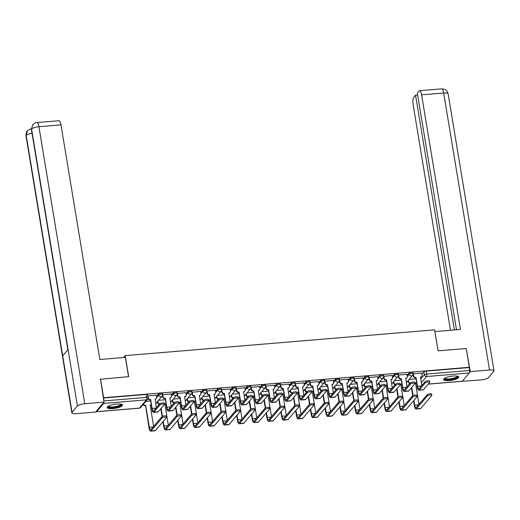 <?xml version="1.0" encoding="UTF-8"?>
<svg xmlns="http://www.w3.org/2000/svg" width="520" height="520" viewBox="0 0 520 520"><rect width="100%" height="100%" fill="white"/><g stroke="black" fill="none" stroke-linecap="round" stroke-linejoin="round"><path stroke-width="0.78" d="M162.312 393.653A1.976 0.52 170.6 0 0 162.376 393.484A1.976 0.52 170.6 0 0 160.921 393.224A1.976 0.52 170.6 0 0 158.535 393.965L158.704 395.005A1.976 0.52 -9.4 0 1 161.09 394.264A1.976 0.52 -9.4 0 1 162.546 394.524L162.376 393.484M177.053 392.425A1.976 0.52 170.6 0 0 177.119 392.262A1.976 0.52 170.6 0 0 175.662 391.996A1.976 0.52 170.6 0 0 173.277 392.737L173.446 393.776A1.976 0.52 -9.4 0 1 175.832 393.036A1.976 0.52 -9.4 0 1 177.287 393.296L177.119 392.262M191.796 391.196A1.976 0.52 170.6 0 0 191.861 391.034A1.976 0.52 170.6 0 0 190.405 390.767A1.976 0.52 170.6 0 0 188.019 391.515L188.188 392.548A1.976 0.52 -9.4 0 1 190.573 391.807A1.976 0.52 -9.4 0 1 192.03 392.067L191.861 391.034M206.537 389.968A1.976 0.52 170.6 0 0 206.603 389.805A1.976 0.52 170.6 0 0 205.147 389.545A1.976 0.52 170.6 0 0 202.761 390.286L202.93 391.32A1.976 0.52 -9.4 0 1 205.316 390.579A1.976 0.52 -9.4 0 1 206.772 390.839L206.603 389.805M221.28 388.739A1.976 0.52 170.6 0 0 221.344 388.576A1.976 0.52 170.6 0 0 219.889 388.317A1.976 0.52 170.6 0 0 217.503 389.058L217.672 390.091A1.976 0.52 -9.4 0 1 220.058 389.35A1.976 0.52 -9.4 0 1 221.514 389.61L221.344 388.576M236.022 387.51A1.976 0.52 170.6 0 0 236.087 387.348A1.976 0.52 170.6 0 0 234.631 387.088A1.976 0.52 170.6 0 0 232.239 387.829L232.414 388.863A1.976 0.52 -9.4 0 1 234.8 388.122A1.976 0.52 -9.4 0 1 236.256 388.382L236.087 387.348M250.764 386.282A1.976 0.52 170.6 0 0 250.828 386.12A1.976 0.52 170.6 0 0 249.373 385.86A1.976 0.52 170.6 0 0 246.981 386.601L247.156 387.634A1.976 0.52 -9.4 0 1 249.542 386.893A1.976 0.52 -9.4 0 1 250.998 387.153L250.828 386.12M265.506 385.06A1.976 0.52 170.6 0 0 265.57 384.891A1.976 0.52 170.6 0 0 264.115 384.631A1.976 0.52 170.6 0 0 261.722 385.372L261.898 386.406A1.976 0.52 -9.4 0 1 264.284 385.665A1.976 0.52 -9.4 0 1 265.74 385.931L265.57 384.891M280.248 383.832A1.976 0.52 170.6 0 0 280.312 383.663A1.976 0.52 170.6 0 0 278.856 383.403A1.976 0.52 170.6 0 0 276.464 384.144L276.64 385.184A1.976 0.52 -9.4 0 1 279.026 384.443A1.976 0.52 -9.4 0 1 280.481 384.703L280.312 383.663M294.99 382.603A1.976 0.52 170.6 0 0 295.055 382.434A1.976 0.52 170.6 0 0 293.599 382.174A1.976 0.52 170.6 0 0 291.207 382.915L291.382 383.955A1.976 0.52 -9.4 0 1 293.767 383.214A1.976 0.52 -9.4 0 1 295.224 383.474L295.055 382.434M309.731 381.375A1.976 0.52 170.6 0 0 309.797 381.206A1.976 0.52 170.6 0 0 308.341 380.946A1.976 0.52 170.6 0 0 305.949 381.687L306.124 382.726A1.976 0.52 -9.4 0 1 308.51 381.986A1.976 0.52 -9.4 0 1 309.966 382.246L309.797 381.206M324.474 380.146A1.976 0.52 170.6 0 0 324.538 379.977A1.976 0.52 170.6 0 0 323.083 379.717A1.976 0.52 170.6 0 0 320.69 380.458L320.866 381.498A1.976 0.52 -9.4 0 1 323.252 380.757A1.976 0.52 -9.4 0 1 324.708 381.017L324.538 379.977M339.216 378.918A1.976 0.52 170.6 0 0 339.281 378.755A1.976 0.52 170.6 0 0 337.825 378.488A1.976 0.52 170.6 0 0 335.433 379.236L335.608 380.269A1.976 0.52 -9.4 0 1 337.994 379.529A1.976 0.52 -9.4 0 1 339.45 379.788L339.281 378.755M353.957 377.689A1.976 0.52 170.6 0 0 354.022 377.526A1.976 0.52 170.6 0 0 352.567 377.267A1.976 0.52 170.6 0 0 350.175 378.007L350.35 379.041A1.976 0.52 -9.4 0 1 352.736 378.3A1.976 0.52 -9.4 0 1 354.192 378.56L354.022 377.526M368.7 376.46A1.976 0.52 170.6 0 0 368.765 376.298A1.976 0.52 170.6 0 0 367.309 376.038A1.976 0.52 170.6 0 0 364.916 376.779L365.092 377.812A1.976 0.52 -9.4 0 1 367.478 377.072A1.976 0.52 -9.4 0 1 368.934 377.332L368.765 376.298M383.442 375.232A1.976 0.52 170.6 0 0 383.507 375.07A1.976 0.52 170.6 0 0 382.05 374.81A1.976 0.52 170.6 0 0 379.659 375.55L379.834 376.584A1.976 0.52 -9.4 0 1 382.219 375.843A1.976 0.52 -9.4 0 1 383.675 376.103L383.507 375.07M398.184 374.004A1.976 0.52 170.6 0 0 398.249 373.841A1.976 0.52 170.6 0 0 396.793 373.581A1.976 0.52 170.6 0 0 394.401 374.322L394.576 375.356A1.976 0.52 -9.4 0 1 396.962 374.615A1.976 0.52 -9.4 0 1 398.418 374.875L398.249 373.841M412.925 372.781A1.976 0.52 170.6 0 0 412.984 372.613A1.976 0.52 170.6 0 0 411.535 372.353A1.976 0.52 170.6 0 0 409.143 373.094L409.318 374.127A1.976 0.52 -9.4 0 1 411.704 373.386A1.976 0.52 -9.4 0 1 413.16 373.646L412.984 372.613M449.274 380.575A7.715 2.022 170.6 0 0 458.829 377.039A7.715 2.022 170.6 0 0 453.154 376.019A7.715 2.022 170.6 0 0 443.599 379.561A7.715 2.022 170.6 0 0 449.274 380.575M112.859 408.597A7.715 2.022 170.6 0 0 122.415 405.06A7.715 2.022 170.6 0 0 116.734 404.04A7.715 2.022 170.6 0 0 107.185 407.582A7.715 2.022 170.6 0 0 112.859 408.597M156.572 402.623L157.709 402.526M171.314 401.394L172.452 401.297M186.056 400.166L187.194 400.069M200.798 398.938L201.936 398.84M215.54 397.709L216.678 397.612M230.282 396.481L231.419 396.39M245.024 395.252L246.161 395.161M259.766 394.024L260.904 393.933M274.508 392.795L275.646 392.704M289.25 391.573L290.387 391.476M303.992 390.344L305.13 390.247M318.734 389.116L319.872 389.019M333.476 387.887L334.613 387.79M348.218 386.659L349.356 386.562M362.96 385.431L364.098 385.333M377.702 384.202L378.84 384.111M392.444 382.974L393.582 382.882M407.186 381.745L408.324 381.654M100.516 378.976L103.617 397.728L469.332 367.269L466.226 348.517L438.068 350.863L434.59 329.856L125.197 355.622L128.674 376.63L100.237 379.308M96.122 411.404A1.976 0.566 -94.8 0 0 96.486 411.762A1.976 0.566 -94.8 0 0 96.635 411.671L103.669 403.41A1.976 0.566 -94.8 0 0 103.942 402.22M103.928 401.615A1.976 0.566 -94.8 0 0 103.851 400.94L146.66 397.378A1.976 0.52 -9.4 0 1 148.115 397.637L147.635 394.713A1.976 0.52 -9.4 0 0 146.178 394.453L146.66 397.378A1.976 0.566 -94.8 0 1 146.477 399.841L103.669 403.41M103.617 397.728L103.851 400.94M421.935 374.16L423.885 371.865L424.372 374.784A1.976 0.52 -9.4 0 1 426.757 374.043L469.567 370.481A1.976 0.566 85.2 0 1 469.378 372.95L462.345 381.212A1.976 0.566 85.2 0 1 462.196 381.297L428.246 384.124M469.567 370.481L469.332 367.269M421.746 373.035L413.179 373.822M407.004 374.263L398.437 375.05M392.262 375.492L383.695 376.279M377.52 376.721L368.953 377.5M362.778 377.949L354.211 378.729M348.036 379.178L339.469 379.957M333.294 380.406L324.727 381.186M318.552 381.635L309.985 382.415M303.81 382.863L295.243 383.643M289.068 384.085L280.501 384.872M274.326 385.313L265.759 386.1M259.584 386.542L251.017 387.329M244.842 387.771L236.275 388.557M230.1 388.999L221.533 389.786M215.358 390.228L206.791 391.007M200.623 391.456L192.049 392.236M185.881 392.685L177.307 393.465M171.139 393.913L162.565 394.693M156.397 395.142L147.829 395.915M156.578 396.26L158.535 393.965M171.321 395.031L173.277 392.737M186.062 393.803L188.019 391.515M200.805 392.581L202.761 390.286M215.547 391.352L217.503 389.058M230.289 390.124L232.239 387.829M245.031 388.895L246.981 386.601M259.772 387.666L261.722 385.372M274.514 386.438L276.464 384.144M289.257 385.209L291.207 382.915M303.999 383.981L305.949 381.687M318.74 382.753L320.69 380.458M333.482 381.524L335.433 379.236M348.225 380.296L350.175 378.007M362.966 379.074L364.916 376.779M377.709 377.845L379.659 375.55M392.45 376.616L394.401 374.322M407.193 375.388L409.143 373.094M123.585 357.519L125.197 355.622M415.863 378.879L409.149 379.438M103.37 398.021L146.178 394.453M469.079 367.556L426.276 371.124A1.976 0.52 170.6 0 0 423.885 371.865M401.122 380.107L394.407 380.666M386.38 381.335L379.665 381.894M371.637 382.564L364.923 383.123M356.896 383.793L350.181 384.351M342.154 385.021L335.439 385.58M327.411 386.25L320.697 386.809M312.669 387.478L305.955 388.037M297.928 388.707L291.213 389.266M283.186 389.935L276.471 390.494M268.444 391.157L261.729 391.716M253.702 392.385L246.987 392.945M238.959 393.614L232.245 394.173M224.218 394.843L217.503 395.401M209.475 396.071L202.761 396.63M194.733 397.3L188.019 397.859M179.992 398.528L173.277 399.087M165.25 399.757L158.535 400.316M150.508 400.985L145.86 401.369M413.329 373.666L413.66 375.674A1.976 1.827 40.4 0 0 415.857 377.397L417.163 386.718A4.999 1.43 -94.8 0 0 418.828 390.221L423.176 389.863A4.999 1.43 -94.8 0 0 423.553 389.643L429.631 382.499A2.275 0.598 170.6 0 0 429.702 382.31A2.275 0.598 170.6 0 0 427.694 382.044A2.275 0.598 170.6 0 0 425.282 382.863L425.081 381.641A2.275 0.598 -9.4 0 1 427.492 380.822A2.275 0.598 -9.4 0 1 429.494 381.089L429.702 382.31M421.759 385.541L420.491 377.013A1.976 1.827 40.4 0 0 422.071 374.972L421.74 372.97M421.688 376.415L421.363 376.792A1.976 1.827 -139.6 0 1 420.401 377.357M415.682 377.767L415.538 377.78A1.976 1.827 -139.6 0 1 413.335 376.051L413.088 374.575M425.081 381.641L419.003 388.778A3.712 1.059 85.2 0 1 418.724 388.941A3.712 1.059 85.2 0 1 417.482 386.341L416 377.39M418.828 390.221A4.999 1.43 -94.8 0 0 419.204 390L425.282 382.863M413.556 400.822L414.343 405.561A4.999 1.43 -94.8 0 0 416.013 409.065L420.355 408.7A4.999 1.43 -94.8 0 0 420.732 408.479L431.782 395.506A2.275 0.598 170.6 0 0 431.853 395.31A2.275 0.598 170.6 0 0 429.845 395.05A2.275 0.598 170.6 0 0 427.434 395.863L427.232 394.641A2.275 0.598 -9.4 0 1 429.644 393.822A2.275 0.598 -9.4 0 1 431.652 394.089L431.853 395.31M418.938 404.378L415.519 382.856A1.976 1.827 40.4 0 0 416.462 382.493M408.473 380.231L408.688 381.511A1.976 1.827 40.4 0 0 410.098 383.143M427.232 394.641L416.182 407.615A3.712 1.059 85.2 0 1 415.903 407.784A3.712 1.059 85.2 0 1 414.668 405.178L413.881 400.439M413.062 395.512L411.729 387.439M416.468 382.538L416.39 382.629A1.976 1.827 -139.6 0 1 415.435 383.201M411.404 387.816L412.704 395.688M409.779 383.519A1.976 1.827 -139.6 0 1 408.363 381.894L408.688 381.511M408.154 380.614L408.363 381.894M416.013 409.065A4.999 1.43 -94.8 0 0 416.384 408.844L427.434 395.863M398.587 374.894L398.918 376.903A1.976 1.827 40.4 0 0 401.115 378.625L402.422 387.946A4.999 1.43 -94.8 0 0 404.085 391.45L408.434 391.092A4.999 1.43 -94.8 0 0 408.811 390.865L414.888 383.728A2.275 0.598 170.6 0 0 414.96 383.539A2.275 0.598 170.6 0 0 412.951 383.272A2.275 0.598 170.6 0 0 410.54 384.091L410.339 382.863A2.275 0.598 -9.4 0 1 412.75 382.05A2.275 0.598 -9.4 0 1 414.752 382.31L414.96 383.539M407.017 386.763L405.75 378.241A1.976 1.827 40.4 0 0 407.329 376.2L406.998 374.192M406.946 377.644L406.621 378.021A1.976 1.827 -139.6 0 1 405.665 378.586M400.94 378.996L400.797 379.009A1.976 1.827 -139.6 0 1 398.593 377.279L398.346 375.804M410.339 382.863L404.261 390.007A3.712 1.059 85.2 0 1 403.981 390.169A3.712 1.059 85.2 0 1 402.74 387.569L401.258 378.619M404.085 391.45A4.999 1.43 -94.8 0 0 404.463 391.228L410.54 384.091M383.844 376.123L384.176 378.131A1.976 1.827 40.4 0 0 386.373 379.853L387.679 389.175A4.999 1.43 -94.8 0 0 389.344 392.678L393.692 392.314A4.999 1.43 -94.8 0 0 394.069 392.093L400.147 384.956A2.275 0.598 170.6 0 0 400.218 384.768A2.275 0.598 170.6 0 0 398.209 384.501A2.275 0.598 170.6 0 0 395.798 385.32L395.597 384.091A2.275 0.598 -9.4 0 1 398.008 383.279A2.275 0.598 -9.4 0 1 400.017 383.539L400.218 384.768M392.275 387.991L391.007 379.47A1.976 1.827 40.4 0 0 392.587 377.429L392.256 375.421M392.204 378.865L391.879 379.249A1.976 1.827 -139.6 0 1 390.923 379.815M386.197 380.224L386.054 380.237A1.976 1.827 -139.6 0 1 383.851 378.508L383.604 377.032M395.597 384.091L389.519 391.235A3.712 1.059 85.2 0 1 389.24 391.397A3.712 1.059 85.2 0 1 387.998 388.798L386.516 379.841M389.344 392.678A4.999 1.43 -94.8 0 0 389.721 392.457L395.798 385.32M438.12 350.857L434.882 331.637M434.928 331.584L460.441 329.459L421.603 94.855A5.935 1.696 -94.8 0 0 419.621 90.695A5.935 1.696 -94.8 0 0 419.172 90.955L417.326 93.132L456.501 329.784M494 370.819A6.084 1.593 170.6 0 0 489.528 370.019L443.671 93.022A5.935 1.696 -94.8 0 0 441.682 88.855L444.574 89.303C444.724 89.486 446.797 89.596 448.143 93.821L494 370.819A6.084 1.593 170.6 0 1 493.805 371.332L488.416 377.663A6.084 1.593 170.6 0 1 481.072 379.945L461.806 381.329M489.528 370.019L470.294 371.618L469.573 372.469M417.638 95.03L415.558 95.206L413.706 97.377A5.935 1.696 -94.8 0 0 413.153 104.787L450.482 330.291M415.558 95.206L454.422 329.959M470.294 371.618L466.271 348.777M128.537 376.643L125.346 357.37L99.834 359.496L60.989 124.891L38.928 126.731L84.786 403.728L104.013 402.129L100.477 379.022M84.786 403.728A6.084 1.593 170.6 0 0 77.441 406.01L68.088 349.479L62.693 355.817L72.046 412.347L77.441 406.01M72.046 412.347A6.084 1.593 170.6 0 0 71.858 412.854A6.084 1.593 170.6 0 0 76.33 413.66L95.563 412.054L104.013 402.129M36.94 122.564C36.134 122.323 34.736 123.019 32.76 124.657L31.584 129.012A6.084 1.593 170.6 0 1 38.928 126.731A5.935 1.696 -94.8 0 0 36.94 122.564L59.007 120.731A5.935 1.696 85.2 0 1 60.989 124.891M32.026 133.256A6.084 1.593 170.6 0 0 26.195 135.343L27.411 130.949C29.322 129.376 30.693 128.7 31.538 128.915M457.541 376.181A6.682 1.748 -9.4 0 1 457.47 377.013A6.682 1.748 -9.4 0 1 449.846 379.476A6.682 1.748 -9.4 0 1 444.541 378.339M444.918 378.118A6.181 1.619 170.6 0 0 450.424 378.794A6.181 1.619 170.6 0 0 456.918 376.584A6.181 1.619 170.6 0 0 457.119 376.097M443.697 379.119A7.67 2.009 170.6 0 0 450.938 379.6A7.67 2.009 170.6 0 0 458.413 376.935A7.67 2.009 170.6 0 0 458.601 376.656M121.127 404.203A6.682 1.748 -9.4 0 1 121.049 405.035A6.682 1.748 -9.4 0 1 113.425 407.498A6.682 1.748 -9.4 0 1 108.127 406.354M108.498 406.14A6.181 1.619 170.6 0 0 114.003 406.816A6.181 1.619 170.6 0 0 120.503 404.606A6.181 1.619 170.6 0 0 120.698 404.118M107.276 407.141A7.67 2.009 170.6 0 0 114.523 407.622A7.67 2.009 170.6 0 0 121.999 404.957A7.67 2.009 170.6 0 0 122.181 404.677M398.814 402.051L399.601 406.79A4.999 1.43 -94.8 0 0 401.271 410.293L405.62 409.929A4.999 1.43 -94.8 0 0 405.99 409.708L417.04 396.734A2.275 0.598 170.6 0 0 417.112 396.539A2.275 0.598 170.6 0 0 415.103 396.272A2.275 0.598 170.6 0 0 412.692 397.091L412.49 395.87A2.275 0.598 -9.4 0 1 414.901 395.05A2.275 0.598 -9.4 0 1 416.91 395.317L417.112 396.539M404.196 405.606L400.777 384.079A1.976 1.827 40.4 0 0 401.719 383.721M393.731 381.459L393.946 382.74A1.976 1.827 40.4 0 0 395.356 384.371M412.49 395.87L401.44 408.844A3.712 1.059 85.2 0 1 401.161 409.012A3.712 1.059 85.2 0 1 399.925 406.406L399.139 401.668M398.32 396.734L396.988 388.668M401.726 383.767L401.648 383.857A1.976 1.827 -139.6 0 1 400.693 384.423M396.663 389.044L397.963 396.916M395.038 384.748A1.976 1.827 -139.6 0 1 393.621 383.116L393.946 382.74M393.413 381.843L393.621 383.116M401.271 410.293A4.999 1.43 -94.8 0 0 401.642 410.072L412.692 397.091M384.072 403.279L384.859 408.018A4.999 1.43 -94.8 0 0 386.529 411.522L390.878 411.157A4.999 1.43 -94.8 0 0 391.248 410.937L402.298 397.956A2.275 0.598 170.6 0 0 402.37 397.768A2.275 0.598 170.6 0 0 400.361 397.501A2.275 0.598 170.6 0 0 397.95 398.32L397.748 397.098A2.275 0.598 -9.4 0 1 400.16 396.279A2.275 0.598 -9.4 0 1 402.168 396.546L402.37 397.768M389.454 406.835L386.035 385.307A1.976 1.827 40.4 0 0 386.978 384.95M378.989 382.688L379.204 383.968A1.976 1.827 40.4 0 0 380.614 385.6M397.748 397.098L386.698 410.072A3.712 1.059 85.2 0 1 386.418 410.241A3.712 1.059 85.2 0 1 385.184 407.635L384.397 402.896M383.578 397.963L382.246 389.896M386.984 384.995L386.906 385.086A1.976 1.827 -139.6 0 1 385.95 385.651M381.921 390.273L383.221 398.144M380.296 385.976A1.976 1.827 -139.6 0 1 378.879 384.345L379.204 383.968M378.671 383.071L378.879 384.345M386.529 411.522A4.999 1.43 -94.8 0 0 386.9 411.3L397.95 398.32M369.103 377.351L369.434 379.36A1.976 1.827 40.4 0 0 371.631 381.082L372.938 390.403A4.999 1.43 -94.8 0 0 374.601 393.906L378.95 393.543A4.999 1.43 -94.8 0 0 379.327 393.322L385.404 386.185A2.275 0.598 170.6 0 0 385.476 385.996A2.275 0.598 170.6 0 0 383.468 385.729A2.275 0.598 170.6 0 0 381.056 386.549L380.854 385.32A2.275 0.598 -9.4 0 1 383.266 384.501A2.275 0.598 -9.4 0 1 385.275 384.768L385.476 385.996M377.533 389.22L376.266 380.699A1.976 1.827 40.4 0 0 377.845 378.657L377.513 376.649M377.462 380.094L377.137 380.478A1.976 1.827 -139.6 0 1 376.181 381.043M371.456 381.453L371.312 381.466A1.976 1.827 -139.6 0 1 369.109 379.737L368.862 378.261M380.854 385.32L374.777 392.464A3.712 1.059 85.2 0 1 374.498 392.626A3.712 1.059 85.2 0 1 373.256 390.019L371.774 381.069M374.601 393.906A4.999 1.43 -94.8 0 0 374.978 393.685L381.056 386.549M354.361 378.579L354.692 380.582A1.976 1.827 40.4 0 0 356.889 382.31L358.196 391.632A4.999 1.43 -94.8 0 0 359.86 395.135L364.208 394.771A4.999 1.43 -94.8 0 0 364.585 394.55L370.663 387.413A2.275 0.598 170.6 0 0 370.734 387.225A2.275 0.598 170.6 0 0 368.726 386.958A2.275 0.598 170.6 0 0 366.314 387.777L366.113 386.549A2.275 0.598 -9.4 0 1 368.524 385.729A2.275 0.598 -9.4 0 1 370.532 385.996L370.734 387.225M362.791 390.449L361.524 381.927A1.976 1.827 40.4 0 0 363.103 379.886L362.772 377.878M362.719 381.322L362.394 381.706A1.976 1.827 -139.6 0 1 361.439 382.272M356.714 382.681L356.571 382.688A1.976 1.827 -139.6 0 1 354.367 380.965L354.12 379.49M366.113 386.549L360.035 393.685A3.712 1.059 85.2 0 1 359.756 393.854A3.712 1.059 85.2 0 1 358.514 391.248L357.032 382.298M359.86 395.135A4.999 1.43 -94.8 0 0 360.237 394.914L366.314 387.777M339.619 379.808L339.95 381.81A1.976 1.827 40.4 0 0 342.154 383.539L343.454 392.86A4.999 1.43 -94.8 0 0 345.124 396.363L349.466 396A4.999 1.43 -94.8 0 0 349.843 395.779L355.921 388.642A2.275 0.598 170.6 0 0 355.992 388.453A2.275 0.598 170.6 0 0 353.984 388.187A2.275 0.598 170.6 0 0 351.572 389.006L351.371 387.777A2.275 0.598 -9.4 0 1 353.782 386.958A2.275 0.598 -9.4 0 1 355.791 387.225L355.992 388.453M348.049 391.677L346.781 383.156A1.976 1.827 40.4 0 0 348.361 381.115L348.029 379.106M347.978 382.551L347.653 382.935A1.976 1.827 -139.6 0 1 346.697 383.5M341.972 383.91L341.829 383.916A1.976 1.827 -139.6 0 1 339.625 382.194L339.378 380.718M351.371 387.777L345.293 394.914A3.712 1.059 85.2 0 1 345.013 395.083A3.712 1.059 85.2 0 1 343.772 392.476L342.29 383.526M345.124 396.363A4.999 1.43 -94.8 0 0 345.495 396.143L351.572 389.006M369.33 404.501L370.116 409.24A4.999 1.43 -94.8 0 0 371.787 412.75L376.135 412.386A4.999 1.43 -94.8 0 0 376.506 412.165L387.556 399.185A2.275 0.598 170.6 0 0 387.628 398.996A2.275 0.598 170.6 0 0 385.619 398.729A2.275 0.598 170.6 0 0 383.207 399.549L383.006 398.326A2.275 0.598 -9.4 0 1 385.418 397.507A2.275 0.598 -9.4 0 1 387.426 397.774L387.628 398.996M374.712 408.063L371.293 386.536A1.976 1.827 40.4 0 0 372.236 386.178M364.247 383.916L364.462 385.197A1.976 1.827 40.4 0 0 365.872 386.828M383.006 398.326L371.956 411.3A3.712 1.059 85.2 0 1 371.676 411.469A3.712 1.059 85.2 0 1 370.442 408.863L369.655 404.125M368.836 399.191L367.504 391.125M372.242 386.224L372.164 386.315A1.976 1.827 -139.6 0 1 371.209 386.88M367.178 391.501L368.478 399.373M365.553 387.205A1.976 1.827 -139.6 0 1 364.137 385.574L364.462 385.197M363.928 384.3L364.137 385.574M371.787 412.75A4.999 1.43 -94.8 0 0 372.157 412.529L383.207 399.549M354.588 405.73L355.375 410.469A4.999 1.43 -94.8 0 0 357.045 413.978L361.394 413.615A4.999 1.43 -94.8 0 0 361.764 413.394L372.814 400.413A2.275 0.598 170.6 0 0 372.885 400.225A2.275 0.598 170.6 0 0 370.877 399.958A2.275 0.598 170.6 0 0 368.466 400.777L368.264 399.555A2.275 0.598 -9.4 0 1 370.675 398.736A2.275 0.598 -9.4 0 1 372.684 398.996L372.885 400.225M359.97 409.292L356.551 387.764A1.976 1.827 40.4 0 0 357.494 387.406M349.505 385.144L349.719 386.425A1.976 1.827 40.4 0 0 351.13 388.057M368.264 399.555L357.214 412.529A3.712 1.059 85.2 0 1 356.935 412.692A3.712 1.059 85.2 0 1 355.7 410.091L354.913 405.353M354.094 400.419L352.762 392.353M357.5 387.452L357.422 387.543A1.976 1.827 -139.6 0 1 356.466 388.109M352.437 392.73L353.737 400.601M350.812 388.434A1.976 1.827 -139.6 0 1 349.394 386.802L349.719 386.425M349.187 385.522L349.394 386.802M357.045 413.978A4.999 1.43 -94.8 0 0 357.416 413.757L368.466 400.777M339.846 406.959L340.632 411.697A4.999 1.43 -94.8 0 0 342.303 415.207L346.651 414.843A4.999 1.43 -94.8 0 0 347.022 414.622L358.072 401.642A2.275 0.598 170.6 0 0 358.144 401.453A2.275 0.598 170.6 0 0 356.135 401.187A2.275 0.598 170.6 0 0 353.724 402.006L353.522 400.777A2.275 0.598 -9.4 0 1 355.934 399.965A2.275 0.598 -9.4 0 1 357.942 400.225L358.144 401.453M345.228 410.521L341.809 388.993A1.976 1.827 40.4 0 0 342.751 388.635M334.763 386.373L334.978 387.654A1.976 1.827 40.4 0 0 336.394 389.285M353.522 400.777L342.472 413.757A3.712 1.059 85.2 0 1 342.193 413.92A3.712 1.059 85.2 0 1 340.957 411.32L340.171 406.582M339.352 401.648L338.019 393.582M342.758 388.681L342.68 388.772A1.976 1.827 -139.6 0 1 341.725 389.337M337.695 393.959L339.001 401.83M336.07 389.662A1.976 1.827 -139.6 0 1 334.653 388.031L334.978 387.654M334.445 386.75L334.653 388.031M342.303 415.207A4.999 1.43 -94.8 0 0 342.674 414.979L353.724 402.006M324.877 381.037L325.208 383.038A1.976 1.827 40.4 0 0 327.411 384.768L328.712 394.089A4.999 1.43 -94.8 0 0 330.382 397.592L334.724 397.228A4.999 1.43 -94.8 0 0 335.101 397.007L341.178 389.87A2.275 0.598 170.6 0 0 341.25 389.675A2.275 0.598 170.6 0 0 339.241 389.415A2.275 0.598 170.6 0 0 336.83 390.228L336.629 389.006A2.275 0.598 -9.4 0 1 339.04 388.187A2.275 0.598 -9.4 0 1 341.049 388.453L341.25 389.675M333.307 392.906L332.039 384.384A1.976 1.827 40.4 0 0 333.619 382.337L333.288 380.334M333.236 383.779L332.911 384.156A1.976 1.827 -139.6 0 1 331.955 384.728M327.23 385.132L327.087 385.144A1.976 1.827 -139.6 0 1 324.883 383.422L324.636 381.947M336.629 389.006L330.551 396.143A3.712 1.059 85.2 0 1 330.272 396.312A3.712 1.059 85.2 0 1 329.03 393.705L327.548 384.755M330.382 397.592A4.999 1.43 -94.8 0 0 330.752 397.371L336.83 390.228M325.104 408.187L325.891 412.925A4.999 1.43 -94.8 0 0 327.561 416.429L331.909 416.072A4.999 1.43 -94.8 0 0 332.28 415.851L343.33 402.87A2.275 0.598 170.6 0 0 343.401 402.682A2.275 0.598 170.6 0 0 341.393 402.415A2.275 0.598 170.6 0 0 338.981 403.234L338.78 402.006A2.275 0.598 -9.4 0 1 341.192 401.187A2.275 0.598 -9.4 0 1 343.2 401.453L343.401 402.682M330.486 411.749L327.067 390.221A1.976 1.827 40.4 0 0 328.01 389.857M320.021 387.601L320.236 388.882A1.976 1.827 40.4 0 0 321.653 390.507M338.78 402.006L327.73 414.986A3.712 1.059 85.2 0 1 327.45 415.149A3.712 1.059 85.2 0 1 326.216 412.549L325.429 407.81M324.61 402.876L323.278 394.803M328.016 389.909L327.938 390A1.976 1.827 -139.6 0 1 326.983 390.566M322.953 395.187L324.259 403.059M321.328 390.891A1.976 1.827 -139.6 0 1 319.911 389.259L320.236 388.882M319.703 387.978L319.911 389.259M327.561 416.429A4.999 1.43 -94.8 0 0 327.932 416.208L338.981 403.234M310.135 382.265L310.466 384.267A1.976 1.827 40.4 0 0 312.669 385.996L313.969 395.31A4.999 1.43 -94.8 0 0 315.64 398.821L319.982 398.457A4.999 1.43 -94.8 0 0 320.359 398.236L326.437 391.099A2.275 0.598 170.6 0 0 326.508 390.904A2.275 0.598 170.6 0 0 324.5 390.644A2.275 0.598 170.6 0 0 322.088 391.456L321.887 390.234A2.275 0.598 -9.4 0 1 324.298 389.415A2.275 0.598 -9.4 0 1 326.307 389.682L326.508 390.904M318.565 394.134L317.298 385.606A1.976 1.827 40.4 0 0 318.877 383.565L318.546 381.563M318.494 385.008L318.168 385.385A1.976 1.827 -139.6 0 1 317.213 385.95M312.488 386.36L312.344 386.373A1.976 1.827 -139.6 0 1 310.141 384.651L309.894 383.175M321.887 390.234L315.809 397.371A3.712 1.059 85.2 0 1 315.53 397.534A3.712 1.059 85.2 0 1 314.288 394.934L312.806 385.983M315.64 398.821A4.999 1.43 -94.8 0 0 316.011 398.6L322.088 391.456M310.362 409.416L311.149 414.154A4.999 1.43 -94.8 0 0 312.819 417.657L317.168 417.3A4.999 1.43 -94.8 0 0 317.538 417.079L328.588 404.099A2.275 0.598 170.6 0 0 328.659 403.91A2.275 0.598 170.6 0 0 326.651 403.644A2.275 0.598 170.6 0 0 324.24 404.463L324.038 403.234A2.275 0.598 -9.4 0 1 326.45 402.415A2.275 0.598 -9.4 0 1 328.458 402.682L328.659 403.91M315.744 412.978L312.325 391.45A1.976 1.827 40.4 0 0 313.267 391.085M305.279 388.83L305.494 390.104A1.976 1.827 40.4 0 0 306.911 391.736M324.038 403.234L312.988 416.215A3.712 1.059 85.2 0 1 312.709 416.377A3.712 1.059 85.2 0 1 311.474 413.777L310.687 409.038M309.868 404.105L308.536 396.032M313.274 391.137L313.196 391.228A1.976 1.827 -139.6 0 1 312.24 391.794M308.211 396.416L309.517 404.287M306.586 392.119A1.976 1.827 -139.6 0 1 305.168 390.488L305.494 390.104M304.961 389.207L305.168 390.488M312.819 417.657A4.999 1.43 -94.8 0 0 313.19 417.437L324.24 404.463M295.392 383.494L295.724 385.496A1.976 1.827 40.4 0 0 297.928 387.225L299.228 396.539A4.999 1.43 -94.8 0 0 300.898 400.049L305.24 399.685A4.999 1.43 -94.8 0 0 305.617 399.464L311.695 392.327A2.275 0.598 170.6 0 0 311.766 392.132A2.275 0.598 170.6 0 0 309.757 391.865A2.275 0.598 170.6 0 0 307.346 392.685L307.144 391.463A2.275 0.598 -9.4 0 1 309.556 390.644A2.275 0.598 -9.4 0 1 311.565 390.91L311.766 392.132M303.823 395.363L302.556 386.834A1.976 1.827 40.4 0 0 304.135 384.793L303.803 382.791M303.752 386.237L303.427 386.613A1.976 1.827 -139.6 0 1 302.471 387.179M297.745 387.589L297.603 387.601A1.976 1.827 -139.6 0 1 295.399 385.873L295.159 384.397M307.144 391.463L301.067 398.6A3.712 1.059 85.2 0 1 300.788 398.762A3.712 1.059 85.2 0 1 299.546 396.162L298.064 387.212M300.898 400.049A4.999 1.43 -94.8 0 0 301.269 399.822L307.346 392.685M295.62 410.644L296.406 415.382A4.999 1.43 -94.8 0 0 298.077 418.886L302.425 418.529A4.999 1.43 -94.8 0 0 302.796 418.301L313.846 405.327A2.275 0.598 170.6 0 0 313.918 405.138A2.275 0.598 170.6 0 0 311.909 404.872A2.275 0.598 170.6 0 0 309.498 405.691L309.296 404.463A2.275 0.598 -9.4 0 1 311.708 403.644A2.275 0.598 -9.4 0 1 313.716 403.91L313.918 405.138M301.002 414.2L297.583 392.678A1.976 1.827 40.4 0 0 298.526 392.314M290.537 390.059L290.752 391.332A1.976 1.827 40.4 0 0 292.168 392.964M309.296 404.463L298.246 417.443A3.712 1.059 85.2 0 1 297.967 417.606A3.712 1.059 85.2 0 1 296.731 415.006L295.945 410.267M295.126 405.334L293.793 397.26M298.532 392.366L298.454 392.457A1.976 1.827 -139.6 0 1 297.499 393.022M293.469 397.644L294.775 405.516M291.844 393.348A1.976 1.827 -139.6 0 1 290.427 391.716L290.752 391.332M290.219 390.435L290.427 391.716M298.077 418.886A4.999 1.43 -94.8 0 0 298.447 418.665L309.498 405.691M280.651 384.716L280.982 386.724A1.976 1.827 40.4 0 0 283.186 388.453L284.486 397.768A4.999 1.43 -94.8 0 0 286.156 401.278L290.498 400.913A4.999 1.43 -94.8 0 0 290.875 400.693L296.953 393.549A2.275 0.598 170.6 0 0 297.024 393.361A2.275 0.598 170.6 0 0 295.016 393.094A2.275 0.598 170.6 0 0 292.604 393.913L292.403 392.691A2.275 0.598 -9.4 0 1 294.814 391.872A2.275 0.598 -9.4 0 1 296.822 392.138L297.024 393.361M289.081 396.591L287.814 388.063A1.976 1.827 40.4 0 0 289.393 386.022L289.062 384.02M289.01 387.465L288.685 387.842A1.976 1.827 -139.6 0 1 287.729 388.407M283.003 388.817L282.861 388.83A1.976 1.827 -139.6 0 1 280.657 387.101L280.417 385.625M292.403 392.691L286.325 399.828A3.712 1.059 85.2 0 1 286.046 399.99A3.712 1.059 85.2 0 1 284.804 397.391L283.322 388.44M286.156 401.278A4.999 1.43 -94.8 0 0 286.526 401.05L292.604 393.913M280.878 411.873L281.664 416.611A4.999 1.43 -94.8 0 0 283.335 420.115L287.683 419.75A4.999 1.43 -94.8 0 0 288.054 419.529L299.104 406.556A2.275 0.598 170.6 0 0 299.175 406.361A2.275 0.598 170.6 0 0 297.167 406.101A2.275 0.598 170.6 0 0 294.756 406.913L294.554 405.691A2.275 0.598 -9.4 0 1 296.966 404.872A2.275 0.598 -9.4 0 1 298.974 405.138L299.175 406.361M286.26 415.428L282.841 393.906A1.976 1.827 40.4 0 0 283.784 393.543M275.795 391.287L276.01 392.561A1.976 1.827 40.4 0 0 277.427 394.193M294.554 405.691L283.504 418.672A3.712 1.059 85.2 0 1 283.225 418.834A3.712 1.059 85.2 0 1 281.99 416.234L281.203 411.489M280.384 406.562L279.052 398.489M283.79 393.588L283.712 393.685A1.976 1.827 -139.6 0 1 282.757 394.251M278.726 398.873L280.033 406.744M277.101 394.576A1.976 1.827 -139.6 0 1 275.685 392.945L276.01 392.561M275.476 391.664L275.685 392.945M283.335 420.115A4.999 1.43 -94.8 0 0 283.706 419.894L294.756 406.913M265.909 385.944L266.24 387.953A1.976 1.827 40.4 0 0 268.444 389.682L269.744 398.996A4.999 1.43 -94.8 0 0 271.414 402.5L275.756 402.142A4.999 1.43 -94.8 0 0 276.133 401.921L282.211 394.778A2.275 0.598 170.6 0 0 282.282 394.589A2.275 0.598 170.6 0 0 280.274 394.322A2.275 0.598 170.6 0 0 277.862 395.142L277.661 393.919A2.275 0.598 -9.4 0 1 280.072 393.101A2.275 0.598 -9.4 0 1 282.081 393.367L282.282 394.589M274.339 397.82L273.072 389.291A1.976 1.827 40.4 0 0 274.651 387.25L274.32 385.249M274.267 388.694L273.942 389.071A1.976 1.827 -139.6 0 1 272.987 389.636M268.262 390.046L268.119 390.059A1.976 1.827 -139.6 0 1 265.915 388.329L265.675 386.854M277.661 393.919L271.583 401.057A3.712 1.059 85.2 0 1 271.303 401.219A3.712 1.059 85.2 0 1 270.062 398.619L268.58 389.668M271.414 402.5A4.999 1.43 -94.8 0 0 271.784 402.279L277.862 395.142M251.167 387.173L251.498 389.181A1.976 1.827 40.4 0 0 253.702 390.904L255.002 400.225A4.999 1.43 -94.8 0 0 256.672 403.728L261.014 403.371A4.999 1.43 -94.8 0 0 261.391 403.15L267.469 396.006A2.275 0.598 170.6 0 0 267.54 395.818A2.275 0.598 170.6 0 0 265.531 395.551A2.275 0.598 170.6 0 0 263.12 396.37L262.918 395.148A2.275 0.598 -9.4 0 1 265.33 394.329A2.275 0.598 -9.4 0 1 267.339 394.589L267.54 395.818M259.597 399.048L258.329 390.52A1.976 1.827 40.4 0 0 259.909 388.479L259.578 386.471M259.526 389.922L259.2 390.299A1.976 1.827 -139.6 0 1 258.245 390.865M253.519 391.274L253.377 391.287A1.976 1.827 -139.6 0 1 251.173 389.558L250.933 388.082M262.918 395.148L256.841 402.285A3.712 1.059 85.2 0 1 256.562 402.447A3.712 1.059 85.2 0 1 255.32 399.848L253.838 390.897M256.672 403.728A4.999 1.43 -94.8 0 0 257.043 403.507L263.12 396.37M236.425 388.401L236.756 390.41A1.976 1.827 40.4 0 0 238.959 392.132L240.26 401.453A4.999 1.43 -94.8 0 0 241.93 404.957L246.272 404.599A4.999 1.43 -94.8 0 0 246.649 404.372L252.727 397.235A2.275 0.598 170.6 0 0 252.798 397.046A2.275 0.598 170.6 0 0 250.79 396.779A2.275 0.598 170.6 0 0 248.378 397.599L248.177 396.37A2.275 0.598 -9.4 0 1 250.588 395.558A2.275 0.598 -9.4 0 1 252.597 395.818L252.798 397.046M244.855 400.27L243.588 391.749A1.976 1.827 40.4 0 0 245.167 389.707L244.836 387.699M244.784 391.144L244.458 391.528A1.976 1.827 -139.6 0 1 243.503 392.093M238.778 392.503L238.635 392.516A1.976 1.827 -139.6 0 1 236.431 390.787L236.191 389.311M248.177 396.37L242.099 403.513A3.712 1.059 85.2 0 1 241.819 403.676A3.712 1.059 85.2 0 1 240.578 401.076L239.096 392.125M241.93 404.957A4.999 1.43 -94.8 0 0 242.3 404.736L248.378 397.599M221.683 389.63L222.014 391.638A1.976 1.827 40.4 0 0 224.218 393.361L225.518 402.682A4.999 1.43 -94.8 0 0 227.188 406.185L231.53 405.821A4.999 1.43 -94.8 0 0 231.907 405.6L237.984 398.463A2.275 0.598 170.6 0 0 238.056 398.275A2.275 0.598 170.6 0 0 236.047 398.008A2.275 0.598 170.6 0 0 233.636 398.827L233.435 397.599A2.275 0.598 -9.4 0 1 235.846 396.786A2.275 0.598 -9.4 0 1 237.855 397.046L238.056 398.275M230.113 401.499L228.846 392.977A1.976 1.827 40.4 0 0 230.425 390.936L230.094 388.928M230.042 392.373L229.717 392.756A1.976 1.827 -139.6 0 1 228.761 393.322M224.036 393.731L223.893 393.744A1.976 1.827 -139.6 0 1 221.689 392.015L221.448 390.54M233.435 397.599L227.357 404.742A3.712 1.059 85.2 0 1 227.078 404.904A3.712 1.059 85.2 0 1 225.836 402.298L224.354 393.348M227.188 406.185A4.999 1.43 -94.8 0 0 227.558 405.964L233.636 398.827M206.941 390.858L207.272 392.86A1.976 1.827 40.4 0 0 209.475 394.589L210.775 403.91A4.999 1.43 -94.8 0 0 212.446 407.413L216.788 407.05A4.999 1.43 -94.8 0 0 217.165 406.829L223.243 399.692A2.275 0.598 170.6 0 0 223.314 399.503A2.275 0.598 170.6 0 0 221.306 399.237A2.275 0.598 170.6 0 0 218.894 400.056L218.692 398.827A2.275 0.598 -9.4 0 1 221.104 398.008A2.275 0.598 -9.4 0 1 223.113 398.275L223.314 399.503M215.371 402.727L214.103 394.206A1.976 1.827 40.4 0 0 215.683 392.165L215.352 390.156M215.3 393.601L214.975 393.985A1.976 1.827 -139.6 0 1 214.019 394.55M209.294 394.959L209.15 394.973A1.976 1.827 -139.6 0 1 206.947 393.244L206.707 391.768M218.692 398.827L212.615 405.964A3.712 1.059 85.2 0 1 212.336 406.133A3.712 1.059 85.2 0 1 211.094 403.526L209.612 394.576M212.446 407.413A4.999 1.43 -94.8 0 0 212.817 407.193L218.894 400.056M192.198 392.087L192.53 394.089A1.976 1.827 40.4 0 0 194.733 395.818L196.034 405.138A4.999 1.43 -94.8 0 0 197.704 408.642L202.046 408.278A4.999 1.43 -94.8 0 0 202.423 408.057L208.5 400.92A2.275 0.598 170.6 0 0 208.572 400.731A2.275 0.598 170.6 0 0 206.564 400.465A2.275 0.598 170.6 0 0 204.152 401.284L203.951 400.056A2.275 0.598 -9.4 0 1 206.362 399.237A2.275 0.598 -9.4 0 1 208.37 399.503L208.572 400.731M200.629 403.956L199.362 395.434A1.976 1.827 40.4 0 0 200.941 393.393L200.609 391.385M200.558 394.829L200.233 395.213A1.976 1.827 -139.6 0 1 199.277 395.779M194.552 396.188L194.409 396.195A1.976 1.827 -139.6 0 1 192.205 394.472L191.964 392.997M203.951 400.056L197.873 407.193A3.712 1.059 85.2 0 1 197.594 407.362A3.712 1.059 85.2 0 1 196.352 404.755L194.87 395.804M197.704 408.642A4.999 1.43 -94.8 0 0 198.075 408.421L204.152 401.284M266.136 413.101L266.923 417.84A4.999 1.43 -94.8 0 0 268.593 421.343L272.942 420.979A4.999 1.43 -94.8 0 0 273.312 420.758L284.362 407.784A2.275 0.598 170.6 0 0 284.433 407.589A2.275 0.598 170.6 0 0 282.425 407.329A2.275 0.598 170.6 0 0 280.014 408.142L279.812 406.919A2.275 0.598 -9.4 0 1 282.224 406.101A2.275 0.598 -9.4 0 1 284.232 406.367L284.433 407.589M271.518 416.656L268.099 395.135A1.976 1.827 40.4 0 0 269.042 394.771M261.053 392.516L261.267 393.79A1.976 1.827 40.4 0 0 262.685 395.421M279.812 406.919L268.762 419.9A3.712 1.059 85.2 0 1 268.483 420.062A3.712 1.059 85.2 0 1 267.248 417.456L266.461 412.718M265.642 407.791L264.31 399.718M269.048 394.817L268.97 394.907A1.976 1.827 -139.6 0 1 268.014 395.479M263.985 400.094L265.291 407.966M262.36 395.798A1.976 1.827 -139.6 0 1 260.942 394.173L261.267 393.79M260.735 392.893L260.942 394.173M268.593 421.343A4.999 1.43 -94.8 0 0 268.964 421.122L280.014 408.142M251.394 414.329L252.181 419.068A4.999 1.43 -94.8 0 0 253.851 422.572L258.2 422.207A4.999 1.43 -94.8 0 0 258.57 421.987L269.62 409.012A2.275 0.598 170.6 0 0 269.692 408.818A2.275 0.598 170.6 0 0 267.683 408.551A2.275 0.598 170.6 0 0 265.272 409.37L265.07 408.148A2.275 0.598 -9.4 0 1 267.481 407.329A2.275 0.598 -9.4 0 1 269.49 407.596L269.692 408.818M256.776 417.885L253.357 396.357A1.976 1.827 40.4 0 0 254.3 396M246.311 393.738L246.525 395.018A1.976 1.827 40.4 0 0 247.942 396.65M265.07 408.148L254.02 421.122A3.712 1.059 85.2 0 1 253.741 421.291A3.712 1.059 85.2 0 1 252.506 418.685L251.719 413.946M250.9 409.019L249.567 400.946M254.306 396.045L254.228 396.136A1.976 1.827 -139.6 0 1 253.273 396.701M249.243 401.323L250.549 409.195M247.618 397.026A1.976 1.827 -139.6 0 1 246.201 395.395L246.525 395.018M245.993 394.121L246.201 395.395M253.851 422.572A4.999 1.43 -94.8 0 0 254.222 422.351L265.272 409.37M236.652 415.558L237.439 420.297A4.999 1.43 -94.8 0 0 239.109 423.8L243.458 423.436A4.999 1.43 -94.8 0 0 243.828 423.215L254.878 410.235A2.275 0.598 170.6 0 0 254.95 410.046A2.275 0.598 170.6 0 0 252.941 409.779A2.275 0.598 170.6 0 0 250.53 410.599L250.328 409.376A2.275 0.598 -9.4 0 1 252.739 408.558A2.275 0.598 -9.4 0 1 254.748 408.824L254.95 410.046M242.034 419.113L238.615 397.585A1.976 1.827 40.4 0 0 239.558 397.228M231.569 394.966L231.784 396.247A1.976 1.827 40.4 0 0 233.201 397.878M250.328 409.376L239.278 422.351A3.712 1.059 85.2 0 1 238.999 422.519A3.712 1.059 85.2 0 1 237.764 419.913L236.977 415.175M236.158 410.241L234.826 402.175M239.564 397.274L239.486 397.365A1.976 1.827 -139.6 0 1 238.531 397.93M234.5 402.551L235.807 410.423M232.875 398.255A1.976 1.827 -139.6 0 1 231.458 396.624L231.784 396.247M231.25 395.35L231.458 396.624M239.109 423.8A4.999 1.43 -94.8 0 0 239.48 423.579L250.53 410.599M221.91 416.78L222.697 421.525A4.999 1.43 -94.8 0 0 224.367 425.029L228.716 424.665A4.999 1.43 -94.8 0 0 229.086 424.444L240.136 411.463A2.275 0.598 170.6 0 0 240.208 411.275A2.275 0.598 170.6 0 0 238.199 411.008A2.275 0.598 170.6 0 0 235.787 411.827L235.586 410.605A2.275 0.598 -9.4 0 1 237.998 409.786A2.275 0.598 -9.4 0 1 240.006 410.053L240.208 411.275M227.292 420.342L223.873 398.814A1.976 1.827 40.4 0 0 224.816 398.457M216.827 396.195L217.042 397.475A1.976 1.827 40.4 0 0 218.458 399.106M235.586 410.605L224.536 423.579A3.712 1.059 85.2 0 1 224.256 423.748A3.712 1.059 85.2 0 1 223.022 421.142L222.235 416.403M221.416 411.469L220.083 403.403M224.822 398.502L224.744 398.593A1.976 1.827 -139.6 0 1 223.789 399.159M219.758 403.78L221.065 411.651M218.133 399.484A1.976 1.827 -139.6 0 1 216.717 397.852L217.042 397.475M216.508 396.578L216.717 397.852M224.367 425.029A4.999 1.43 -94.8 0 0 224.738 424.808L235.787 411.827M207.168 418.009L207.955 422.747A4.999 1.43 -94.8 0 0 209.625 426.257L213.974 425.893A4.999 1.43 -94.8 0 0 214.344 425.672L225.394 412.692A2.275 0.598 170.6 0 0 225.466 412.503A2.275 0.598 170.6 0 0 223.457 412.237A2.275 0.598 170.6 0 0 221.046 413.056L220.844 411.834A2.275 0.598 -9.4 0 1 223.256 411.015A2.275 0.598 -9.4 0 1 225.264 411.281L225.466 412.503M212.55 421.571L209.131 400.043A1.976 1.827 40.4 0 0 210.073 399.685M202.085 397.423L202.3 398.704A1.976 1.827 40.4 0 0 203.717 400.335M220.844 411.834L209.794 424.808A3.712 1.059 85.2 0 1 209.514 424.97A3.712 1.059 85.2 0 1 208.28 422.37L207.493 417.632M206.674 412.698L205.342 404.632M210.08 399.731L210.002 399.822A1.976 1.827 -139.6 0 1 209.047 400.387M205.017 405.009L206.323 412.88M203.392 400.712A1.976 1.827 -139.6 0 1 201.975 399.081L202.3 398.704M201.767 397.807L201.975 399.081M209.625 426.257A4.999 1.43 -94.8 0 0 209.995 426.036L221.046 413.056M192.426 419.237L193.213 423.976A4.999 1.43 -94.8 0 0 194.883 427.486L199.232 427.122A4.999 1.43 -94.8 0 0 199.602 426.901L210.652 413.92A2.275 0.598 170.6 0 0 210.724 413.731A2.275 0.598 170.6 0 0 208.715 413.465A2.275 0.598 170.6 0 0 206.303 414.284L206.102 413.056A2.275 0.598 -9.4 0 1 208.514 412.243A2.275 0.598 -9.4 0 1 210.522 412.503L210.724 413.731M197.808 422.799L194.389 401.271A1.976 1.827 40.4 0 0 195.332 400.913M187.343 398.651L187.558 399.932A1.976 1.827 40.4 0 0 188.975 401.563M206.102 413.056L195.052 426.036A3.712 1.059 85.2 0 1 194.772 426.199A3.712 1.059 85.2 0 1 193.537 423.599L192.751 418.86M191.932 413.926L190.6 405.86M195.338 400.959L195.26 401.05A1.976 1.827 -139.6 0 1 194.305 401.615M190.275 406.237L191.581 414.109M188.65 401.941A1.976 1.827 -139.6 0 1 187.233 400.309L187.558 399.932M187.025 399.029L187.233 400.309M194.883 427.486A4.999 1.43 -94.8 0 0 195.254 427.258L206.303 414.284M177.457 393.315L177.788 395.317A1.976 1.827 40.4 0 0 179.992 397.046L181.292 406.367A4.999 1.43 -94.8 0 0 182.962 409.871L187.304 409.507A4.999 1.43 -94.8 0 0 187.681 409.286L193.758 402.149A2.275 0.598 170.6 0 0 193.83 401.954A2.275 0.598 170.6 0 0 191.822 401.694A2.275 0.598 170.6 0 0 189.41 402.506L189.208 401.284A2.275 0.598 -9.4 0 1 191.62 400.465A2.275 0.598 -9.4 0 1 193.629 400.731L193.83 401.954M185.887 405.184L184.619 396.663A1.976 1.827 40.4 0 0 186.199 394.622L185.868 392.613M185.816 396.058L185.49 396.435A1.976 1.827 -139.6 0 1 184.535 397.007M179.81 397.416L179.667 397.423A1.976 1.827 -139.6 0 1 177.463 395.7L177.222 394.225M189.208 401.284L183.131 408.421A3.712 1.059 85.2 0 1 182.852 408.59A3.712 1.059 85.2 0 1 181.61 405.984L180.128 397.033M182.962 409.871A4.999 1.43 -94.8 0 0 183.333 409.65L189.41 402.506M177.684 420.466L178.471 425.204A4.999 1.43 -94.8 0 0 180.141 428.714L184.489 428.35A4.999 1.43 -94.8 0 0 184.86 428.129L195.91 415.149A2.275 0.598 170.6 0 0 195.982 414.96A2.275 0.598 170.6 0 0 193.98 414.694A2.275 0.598 170.6 0 0 191.561 415.512L191.36 414.284A2.275 0.598 -9.4 0 1 193.772 413.472A2.275 0.598 -9.4 0 1 195.78 413.731L195.982 414.96M183.066 424.028L179.647 402.5A1.976 1.827 40.4 0 0 180.589 402.142M172.601 399.88L172.816 401.161A1.976 1.827 40.4 0 0 174.233 402.792M191.36 414.284L180.31 427.265A3.712 1.059 85.2 0 1 180.037 427.427A3.712 1.059 85.2 0 1 178.796 424.827L178.009 420.089M177.19 415.155L175.858 407.082M180.596 402.188L180.518 402.279A1.976 1.827 -139.6 0 1 179.562 402.844M175.533 407.466L176.839 415.337M173.908 403.169A1.976 1.827 -139.6 0 1 172.49 401.538L172.816 401.161M172.283 400.257L172.49 401.538M180.141 428.714A4.999 1.43 -94.8 0 0 180.511 428.487L191.561 415.512M162.715 394.543L163.046 396.546A1.976 1.827 40.4 0 0 165.25 398.275L166.55 407.589A4.999 1.43 -94.8 0 0 168.22 411.099L172.562 410.735A4.999 1.43 -94.8 0 0 172.939 410.514L179.017 403.377A2.275 0.598 170.6 0 0 179.088 403.182A2.275 0.598 170.6 0 0 177.08 402.922A2.275 0.598 170.6 0 0 174.668 403.735L174.467 402.512A2.275 0.598 -9.4 0 1 176.878 401.694A2.275 0.598 -9.4 0 1 178.886 401.96L179.088 403.182M171.145 406.413L169.878 397.891A1.976 1.827 40.4 0 0 171.457 395.844L171.125 393.841M171.073 397.287L170.749 397.663A1.976 1.827 -139.6 0 1 169.793 398.236M165.067 398.638L164.924 398.651A1.976 1.827 -139.6 0 1 162.721 396.929L162.481 395.454M174.467 402.512L168.389 409.65A3.712 1.059 85.2 0 1 168.109 409.819A3.712 1.059 85.2 0 1 166.868 407.212L165.386 398.262M168.22 411.099A4.999 1.43 -94.8 0 0 168.591 410.878L174.668 403.735M162.942 421.694L163.728 426.433A4.999 1.43 -94.8 0 0 165.399 429.936L169.748 429.579A4.999 1.43 -94.8 0 0 170.118 429.357L181.168 416.377A2.275 0.598 170.6 0 0 181.239 416.188A2.275 0.598 170.6 0 0 179.238 415.922A2.275 0.598 170.6 0 0 176.819 416.741L176.618 415.512A2.275 0.598 -9.4 0 1 179.03 414.694A2.275 0.598 -9.4 0 1 181.038 414.96L181.239 416.188M168.324 425.256L164.905 403.728A1.976 1.827 40.4 0 0 165.847 403.364M157.859 401.109L158.073 402.389A1.976 1.827 40.4 0 0 159.49 404.014M176.618 415.512L165.568 428.493A3.712 1.059 85.2 0 1 165.295 428.656A3.712 1.059 85.2 0 1 164.053 426.056L163.267 421.317M162.448 416.384L161.115 408.31M165.854 403.416L165.776 403.507A1.976 1.827 -139.6 0 1 164.821 404.072M160.791 408.694L162.097 416.566M159.166 404.397A1.976 1.827 -139.6 0 1 157.749 402.766L158.073 402.389M157.541 401.486L157.749 402.766M165.399 429.936A4.999 1.43 -94.8 0 0 165.769 429.715L176.819 416.741M147.972 395.772L148.304 397.774A1.976 1.827 40.4 0 0 150.508 399.503L151.808 408.818A4.999 1.43 -94.8 0 0 153.478 412.328L157.82 411.964A4.999 1.43 -94.8 0 0 158.197 411.743L164.274 404.606A2.275 0.598 170.6 0 0 164.346 404.411A2.275 0.598 170.6 0 0 162.338 404.144A2.275 0.598 170.6 0 0 159.926 404.963L159.725 403.741A2.275 0.598 -9.4 0 1 162.136 402.922A2.275 0.598 -9.4 0 1 164.144 403.188L164.346 404.411M156.403 407.641L155.136 399.113A1.976 1.827 40.4 0 0 156.715 397.072L156.383 395.07M156.332 398.515L156.006 398.892A1.976 1.827 -139.6 0 1 155.051 399.457M150.326 399.867L150.183 399.88A1.976 1.827 -139.6 0 1 148.07 398.496M159.725 403.741L153.647 410.878A3.712 1.059 85.2 0 1 153.368 411.041A3.712 1.059 85.2 0 1 152.126 408.441L150.644 399.49M153.478 412.328A4.999 1.43 -94.8 0 0 153.849 412.106L159.926 404.963M143.501 404.144A1.976 1.827 40.4 0 0 145.535 405.34L148.987 427.661A4.999 1.43 -94.8 0 0 150.657 431.165L155.006 430.807A4.999 1.43 -94.8 0 0 155.376 430.579L166.426 417.606A2.275 0.598 170.6 0 0 166.498 417.417A2.275 0.598 170.6 0 0 164.495 417.151A2.275 0.598 170.6 0 0 162.078 417.969L161.876 416.741A2.275 0.598 -9.4 0 1 164.287 415.922A2.275 0.598 -9.4 0 1 166.296 416.188L166.498 417.417M153.582 426.485L150.163 404.957A1.976 1.827 40.4 0 0 151.106 404.593M161.876 416.741L150.826 429.722A3.712 1.059 85.2 0 1 150.553 429.884A3.712 1.059 85.2 0 1 149.312 427.284L145.678 405.327M151.112 404.644L151.034 404.736A1.976 1.827 -139.6 0 1 150.078 405.301M145.353 405.71L145.21 405.724A1.976 1.827 -139.6 0 1 143.175 404.521M150.657 431.165A4.999 1.43 -94.8 0 0 151.028 430.944L162.078 417.969M96.635 411.671L139.438 408.103L146.477 399.841A1.976 1.827 40.4 0 0 147.673 399.243A1.976 1.976 0 0 0 148.115 397.637M420.693 379.106L424.372 374.784A1.976 1.827 -139.6 0 0 426.569 376.512L421.291 382.714M421.603 384.605L422.624 384.521M428.311 384.046L462.345 381.212M469.378 372.95L426.569 376.512A1.976 0.566 -94.8 0 0 426.757 374.043L426.276 371.124M156.741 397.312L158.704 395.005A1.976 1.827 40.4 0 0 160.907 396.728A1.976 1.827 -139.6 0 0 162.103 396.13A1.976 1.976 0 0 0 162.546 394.524M171.483 396.084L173.446 393.776A1.976 1.827 40.4 0 0 175.65 395.506A1.976 1.827 -139.6 0 0 176.846 394.901A1.976 1.976 0 0 0 177.287 393.296M186.225 394.856L188.188 392.548A1.976 1.827 40.4 0 0 190.392 394.277A1.976 1.827 -139.6 0 0 191.588 393.673A1.976 1.976 0 0 0 192.03 392.067M200.967 393.627L202.93 391.32A1.976 1.827 40.4 0 0 205.133 393.049A1.976 1.827 -139.6 0 0 206.33 392.444A1.976 1.976 0 0 0 206.772 390.839M215.709 392.399L217.672 390.091A1.976 1.827 40.4 0 0 219.875 391.82A1.976 1.827 -139.6 0 0 221.065 391.216A1.976 1.976 0 0 0 221.514 389.61M230.444 391.17L232.414 388.863A1.976 1.827 40.4 0 0 234.618 390.591A1.976 1.827 -139.6 0 0 235.807 389.987A1.976 1.976 0 0 0 236.256 388.382M245.186 389.948L247.156 387.634A1.976 1.827 40.4 0 0 249.359 389.363A1.976 1.827 -139.6 0 0 250.549 388.765A1.976 1.976 0 0 0 250.998 387.153M259.928 388.719L261.898 386.406A1.976 1.827 40.4 0 0 264.101 388.135A1.976 1.827 -139.6 0 0 265.291 387.537A1.976 1.976 0 0 0 265.74 385.931M274.671 387.491L276.64 385.184A1.976 1.827 40.4 0 0 278.844 386.906A1.976 1.827 -139.6 0 0 280.033 386.308A1.976 1.976 0 0 0 280.481 384.703M289.413 386.262L291.382 383.955A1.976 1.827 40.4 0 0 293.586 385.678A1.976 1.827 -139.6 0 0 294.775 385.079A1.976 1.976 0 0 0 295.224 383.474M304.155 385.034L306.124 382.726A1.976 1.827 40.4 0 0 308.328 384.449A1.976 1.827 -139.6 0 0 309.517 383.851A1.976 1.976 0 0 0 309.966 382.246M318.897 383.806L320.866 381.498A1.976 1.827 40.4 0 0 323.07 383.227A1.976 1.827 -139.6 0 0 324.259 382.623A1.976 1.976 0 0 0 324.708 381.017M333.638 382.577L335.608 380.269A1.976 1.827 40.4 0 0 337.812 381.999A1.976 1.827 -139.6 0 0 339.001 381.394A1.976 1.976 0 0 0 339.45 379.788M348.381 381.349L350.35 379.041A1.976 1.827 40.4 0 0 352.553 380.77A1.976 1.827 -139.6 0 0 353.743 380.166A1.976 1.976 0 0 0 354.192 378.56M363.123 380.12L365.092 377.812A1.976 1.827 40.4 0 0 367.296 379.541A1.976 1.827 -139.6 0 0 368.485 378.937A1.976 1.976 0 0 0 368.934 377.332M377.865 378.892L379.834 376.584A1.976 1.827 40.4 0 0 382.038 378.313A1.976 1.827 -139.6 0 0 383.227 377.709A1.976 1.976 0 0 0 383.675 376.103M392.606 377.669L394.576 375.356A1.976 1.827 40.4 0 0 396.779 377.084A1.976 1.827 -139.6 0 0 397.969 376.48A1.976 1.976 0 0 0 398.418 374.875M407.349 376.441L409.318 374.127A1.976 1.827 40.4 0 0 411.515 375.856A1.976 1.827 -139.6 0 0 412.711 375.258A1.976 1.976 0 0 0 413.16 373.646M413.094 373.815A1.976 1.827 -139.6 0 1 412.711 375.258L406.348 382.733M398.353 375.043A1.976 1.827 -139.6 0 1 397.969 376.48L391.606 383.962M383.611 376.272A1.976 1.827 -139.6 0 1 383.227 377.709L376.863 385.19M368.869 377.5A1.976 1.827 -139.6 0 1 368.485 378.937L362.122 386.412M354.126 378.729A1.976 1.827 -139.6 0 1 353.743 380.166L347.38 387.641M339.385 379.957A1.976 1.827 -139.6 0 1 339.001 381.394L332.637 388.869M324.642 381.179A1.976 1.827 -139.6 0 1 324.259 382.623L317.896 390.098M309.901 382.408A1.976 1.827 -139.6 0 1 309.517 383.851L303.154 391.326M295.159 383.637A1.976 1.827 -139.6 0 1 294.775 385.079L288.411 392.554M280.417 384.865A1.976 1.827 -139.6 0 1 280.033 386.308L273.669 393.783M265.675 386.094A1.976 1.827 -139.6 0 1 265.291 387.537L258.928 395.012M250.933 387.322A1.976 1.827 -139.6 0 1 250.549 388.765L244.186 396.24M236.191 388.55A1.976 1.827 -139.6 0 1 235.807 389.987L229.444 397.469M221.448 389.779A1.976 1.827 -139.6 0 1 221.065 391.216L214.702 398.697M206.707 391.007A1.976 1.827 -139.6 0 1 206.33 392.444L199.959 399.919M191.964 392.236A1.976 1.827 -139.6 0 1 191.588 393.673L185.218 401.147M177.222 393.458A1.976 1.827 -139.6 0 1 176.846 394.901L170.475 402.376M162.481 394.687A1.976 1.827 -139.6 0 1 162.103 396.13L155.734 403.604M140.634 407.505A1.976 1.827 40.4 0 1 139.438 408.103A1.976 0.566 85.2 0 1 139.295 408.194A1.976 1.976 0 0 0 140.634 407.505L147.673 399.243M421.35 386.016L417.482 386.341M413.66 375.674L413.335 376.051M415.857 377.397L415.538 377.78M423.553 389.643L419.204 390M414.668 405.178L418.529 404.859M416.384 408.844L420.732 408.479M406.607 387.244L402.74 387.569M398.918 376.903L398.593 377.279M401.115 378.625L400.797 379.009M408.811 390.865L404.463 391.228M391.865 388.473L387.998 388.798M384.176 378.131L383.851 378.508M386.373 379.853L386.054 380.237M394.069 392.093L389.721 392.457M448.143 93.821A6.084 1.593 170.6 0 0 443.671 93.022L421.603 94.855M32.695 124.742L31.408 129.506A6.084 1.593 170.6 0 1 31.584 129.012L68.088 349.479M62.693 355.817L26.195 135.343A6.084 1.593 170.6 0 0 26 135.857L71.858 412.854M399.925 406.406L403.787 406.088M401.642 410.072L405.99 409.708M385.184 407.635L389.051 407.316M386.9 411.3L391.248 410.937M377.124 389.701L373.256 390.019M369.434 379.36L369.109 379.737M371.631 381.082L371.312 381.466M379.327 393.322L374.978 393.685M362.382 390.929L358.514 391.248M354.692 380.582L354.367 380.965M356.889 382.31L356.571 382.688M364.585 394.55L360.237 394.914M347.64 392.158L343.772 392.476M339.95 381.81L339.625 382.194M342.154 383.539L341.829 383.916M349.843 395.779L345.495 396.143M370.442 408.863L374.309 408.544M372.157 412.529L376.506 412.165M355.7 410.091L359.567 409.767M357.416 413.757L361.764 413.394M340.957 411.32L344.825 410.995M342.674 414.979L347.022 414.622M332.897 393.387L329.03 393.705M325.208 383.038L324.883 383.422M327.411 384.768L327.087 385.144M335.101 397.007L330.752 397.371M326.216 412.549L330.083 412.224M327.932 416.208L332.28 415.851M318.156 394.609L314.288 394.934M310.466 384.267L310.141 384.651M312.669 385.996L312.344 386.373M320.359 398.236L316.011 398.6M311.474 413.777L315.341 413.452M313.19 417.437L317.538 417.079M303.413 395.837L299.546 396.162M295.724 385.496L295.399 385.873M297.928 387.225L297.603 387.601M305.617 399.464L301.269 399.822M296.731 415.006L300.599 414.681M298.447 418.665L302.796 418.301M288.672 397.066L284.804 397.391M280.982 386.724L280.657 387.101M283.186 388.453L282.861 388.83M290.875 400.693L286.526 401.05M281.99 416.234L285.857 415.909M283.706 419.894L288.054 419.529M273.93 398.294L270.062 398.619M266.24 387.953L265.915 388.329M268.444 389.682L268.119 390.059M276.133 401.921L271.784 402.279M259.188 399.522L255.32 399.848M251.498 389.181L251.173 389.558M253.702 390.904L253.377 391.287M261.391 403.15L257.043 403.507M244.446 400.751L240.578 401.076M236.756 390.41L236.431 390.787M238.959 392.132L238.635 392.516M246.649 404.372L242.3 404.736M229.703 401.979L225.836 402.298M222.014 391.638L221.689 392.015M224.218 393.361L223.893 393.744M231.907 405.6L227.558 405.964M214.962 403.208L211.094 403.526M207.272 392.86L206.947 393.244M209.475 394.589L209.15 394.973M217.165 406.829L212.817 407.193M200.219 404.437L196.352 404.755M192.53 394.089L192.205 394.472M194.733 395.818L194.409 396.195M202.423 408.057L198.075 408.421M267.248 417.456L271.115 417.137M268.964 421.122L273.312 420.758M252.506 418.685L256.373 418.366M254.222 422.351L258.57 421.987M237.764 419.913L241.631 419.594M239.48 423.579L243.828 423.215M223.022 421.142L226.889 420.823M224.738 424.808L229.086 424.444M208.28 422.37L212.147 422.045M209.995 426.036L214.344 425.672M193.537 423.599L197.405 423.274M195.254 427.258L199.602 426.901M185.478 405.665L181.61 405.984M177.788 395.317L177.463 395.7M179.992 397.046L179.667 397.423M187.681 409.286L183.333 409.65M178.796 424.827L182.663 424.502M180.511 428.487L184.86 428.129M170.736 406.894L166.868 407.212M163.046 396.546L162.721 396.929M165.25 398.275L164.924 398.651M172.939 410.514L168.591 410.878M164.053 426.056L167.921 425.731M165.769 429.715L170.118 429.357M155.994 408.115L152.126 408.441M150.508 399.503L150.183 399.88M158.197 411.743L153.849 412.106M149.312 427.284L153.179 426.959M145.21 405.724L145.535 405.34M151.028 430.944L155.376 430.579M96.486 411.762L139.295 408.194M421.616 384.676L422.559 384.599M419.621 90.695L441.682 88.855M31.408 129.506L67.867 349.739M27.339 131.027C26.618 131.242 26.169 132.853 26 135.857"/></g></svg>
